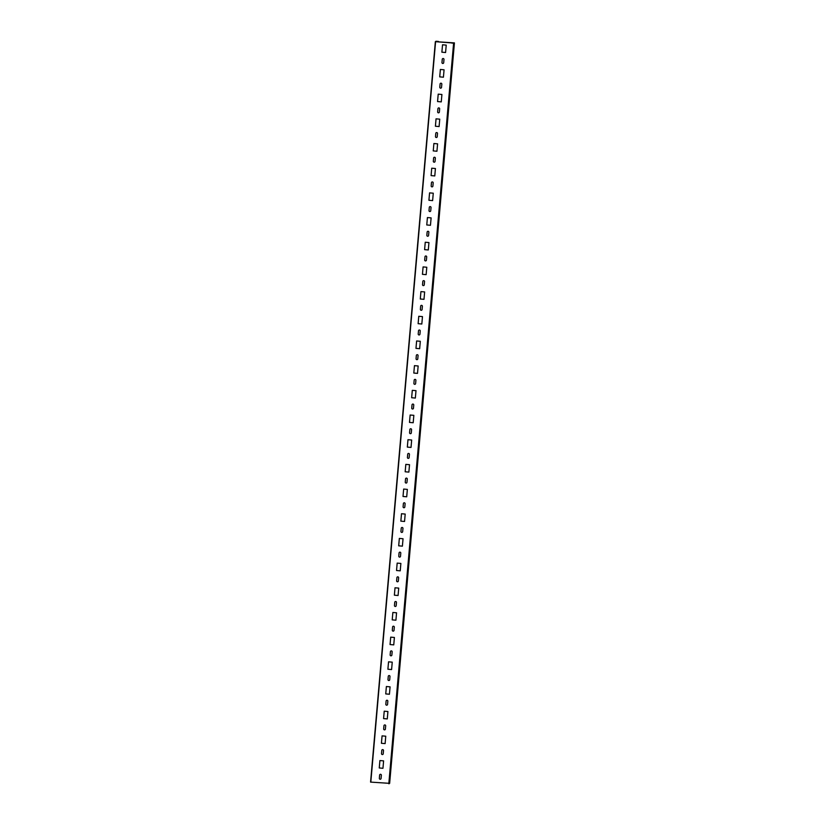 <?xml version="1.0" encoding="UTF-8"?>
<svg xmlns="http://www.w3.org/2000/svg" width="825" height="825" viewBox="0 0 825 825"><rect width="100%" height="100%" fill="white"/><g stroke="black" fill="none" stroke-linecap="round" stroke-linejoin="round"><path stroke-width="1.24" d="M438.384 41.92L436.147 41.271L438.426 41.446M436.043 41.25L435.353 41.652L436.105 41.724M435.353 41.652L370.569 782.1L435.353 41.652M451.956 43.127L454.431 42.9L389.647 783.348L370.569 782.1M389.647 783.348L454.431 42.9L435.59 41.683L453.956 43.086M380.707 779.078A0.866 0.866 55.2 0 0 381.078 778.449L381.356 775.232A0.866 0.866 55.2 0 0 379.995 774.448A0.866 0.866 55.2 0 0 379.624 775.087L379.345 778.295A0.866 0.866 55.2 0 0 380.707 779.078A0.866 0.866 55.2 0 1 379.356 778.284L379.634 775.077A0.866 0.866 55.2 0 1 379.995 774.448M382.862 754.401A0.866 0.866 55.2 0 0 383.233 753.761L383.512 750.554A0.866 0.866 55.2 0 0 382.161 749.77A0.866 0.866 55.2 0 0 381.789 750.399L381.511 753.607A0.866 0.866 55.2 0 0 382.862 754.401A0.866 0.866 55.2 0 1 381.511 753.607L381.8 750.399A0.866 0.866 55.2 0 1 382.161 749.76M385.028 729.712A0.866 0.866 55.2 0 0 385.388 729.083L385.677 725.876A0.866 0.866 55.2 0 0 384.316 725.082A0.866 0.866 55.2 0 0 383.945 725.722L383.666 728.929A0.866 0.866 55.2 0 0 385.028 729.712A0.866 0.866 55.2 0 1 383.677 728.918L383.955 725.711A0.866 0.866 55.2 0 1 384.316 725.082M387.183 705.035A0.866 0.866 55.2 0 0 387.554 704.395L387.832 701.188A0.866 0.866 55.2 0 0 386.471 700.404A0.866 0.866 55.2 0 0 386.11 701.033L385.822 704.251A0.866 0.866 55.2 0 0 387.183 705.035A0.866 0.866 55.2 0 1 385.832 704.241L386.11 701.033A0.866 0.866 55.2 0 1 386.482 700.404M389.338 680.357A0.866 0.866 55.2 0 0 389.709 679.717L389.988 676.51A0.866 0.866 55.2 0 0 388.637 675.716A0.866 0.866 55.2 0 0 388.266 676.356L387.987 679.563A0.866 0.866 55.2 0 0 389.338 680.357A0.866 0.866 55.2 0 1 387.987 679.563L388.276 676.356A0.866 0.866 55.2 0 1 388.637 675.716M391.504 655.669A0.866 0.866 55.2 0 0 391.875 655.04L392.153 651.833A0.866 0.866 55.2 0 0 390.792 651.038A0.866 0.866 55.2 0 0 390.421 651.678L390.142 654.885A0.866 0.866 55.2 0 0 391.504 655.669A0.866 0.866 55.2 0 1 390.153 654.875L390.142 654.885M393.659 630.991A0.866 0.866 55.2 0 0 394.03 630.352L394.309 627.144A0.866 0.866 55.2 0 0 392.948 626.361A0.866 0.866 55.2 0 0 392.587 626.99L392.308 630.197A0.866 0.866 55.2 0 0 393.659 630.991A0.866 0.866 55.2 0 1 392.308 630.197L392.587 626.99A0.866 0.866 55.2 0 1 392.958 626.35M395.825 606.313A0.866 0.866 55.2 0 0 396.186 605.674L396.474 602.467A0.866 0.866 55.2 0 0 395.113 601.673A0.866 0.866 55.2 0 0 394.742 602.312L394.463 605.519A0.866 0.866 55.2 0 0 395.825 606.313A0.866 0.866 55.2 0 1 394.474 605.509L394.752 602.302A0.866 0.866 55.2 0 1 395.113 601.673M397.98 581.625A0.866 0.866 55.2 0 0 398.351 580.996L398.63 577.778A0.866 0.866 55.2 0 0 397.268 576.995A0.866 0.866 55.2 0 0 396.907 577.624L396.619 580.841A0.866 0.866 55.2 0 0 397.98 581.625A0.866 0.866 55.2 0 1 396.629 580.831L396.907 577.624A0.866 0.866 55.2 0 1 397.279 576.995M400.135 556.947A0.866 0.866 55.2 0 0 400.507 556.308L400.785 553.101A0.866 0.866 55.2 0 0 399.434 552.307A0.866 0.866 55.2 0 0 399.063 552.946L398.784 556.153A0.866 0.866 55.2 0 0 400.135 556.947A0.866 0.866 55.2 0 1 398.784 556.153L399.073 552.946A0.866 0.866 55.2 0 1 399.434 552.307M402.301 532.259A0.866 0.866 55.2 0 0 402.672 531.63L402.951 528.423A0.866 0.866 55.2 0 0 401.589 527.629A0.866 0.866 55.2 0 0 401.218 528.268L400.94 531.475A0.866 0.866 55.2 0 0 402.301 532.259A0.866 0.866 55.2 0 1 400.95 531.465L401.228 528.258A0.866 0.866 55.2 0 1 401.589 527.629M404.456 507.581A0.866 0.866 55.2 0 0 404.827 506.942L405.106 503.735A0.866 0.866 55.2 0 0 403.745 502.951A0.866 0.866 55.2 0 0 403.384 503.58L403.095 506.787A0.866 0.866 55.2 0 0 404.456 507.581A0.866 0.866 55.2 0 1 403.105 506.787L403.384 503.58A0.866 0.866 55.2 0 1 403.755 502.941M406.622 482.903A0.866 0.866 55.2 0 0 406.983 482.264L407.272 479.057A0.866 0.866 55.2 0 0 405.91 478.263A0.866 0.866 55.2 0 0 405.539 478.902L405.261 482.109A0.866 0.866 55.2 0 0 406.622 482.903A0.866 0.866 55.2 0 1 405.271 482.109L405.549 478.892A0.866 0.866 55.2 0 1 405.91 478.263M408.777 458.215A0.866 0.866 55.2 0 0 409.148 457.586L409.427 454.369A0.866 0.866 55.2 0 0 408.066 453.585A0.866 0.866 55.2 0 0 407.705 454.224L407.416 457.432A0.866 0.866 55.2 0 0 408.777 458.215A0.866 0.866 55.2 0 1 407.426 457.421L407.416 457.432M410.933 433.537A0.866 0.866 55.2 0 0 411.304 432.898L411.582 429.691A0.866 0.866 55.2 0 0 410.231 428.907A0.866 0.866 55.2 0 0 409.86 429.536L409.582 432.743A0.866 0.866 55.2 0 0 410.933 433.537A0.866 0.866 55.2 0 1 409.582 432.743L409.87 429.536A0.866 0.866 55.2 0 1 410.231 428.897M413.098 408.86A0.866 0.866 55.2 0 0 413.469 408.22L413.748 405.013A0.866 0.866 55.2 0 0 412.387 404.219A0.866 0.866 55.2 0 0 412.015 404.858L411.737 408.066A0.866 0.866 55.2 0 0 413.098 408.86A0.866 0.866 55.2 0 1 411.747 408.055L412.026 404.848A0.866 0.866 55.2 0 1 412.387 404.219M415.625 383.532L415.903 380.325A0.866 0.866 55.2 0 0 414.542 379.541A0.866 0.866 55.2 0 0 414.181 380.17L413.892 383.388A0.866 0.866 55.2 0 0 415.253 384.172A0.866 0.866 55.2 0 0 415.625 383.532M417.419 359.494A0.866 0.866 55.2 0 0 417.78 358.854L418.069 355.647A0.866 0.866 55.2 0 0 416.707 354.853A0.866 0.866 55.2 0 0 416.336 355.493L416.058 358.7A0.866 0.866 55.2 0 0 417.419 359.494A0.866 0.866 55.2 0 1 416.068 358.7L416.347 355.493A0.866 0.866 55.2 0 1 416.707 354.853M419.574 334.806A0.866 0.866 55.2 0 0 419.946 334.177L420.224 330.969A0.866 0.866 55.2 0 0 418.863 330.175A0.866 0.866 55.2 0 0 418.492 330.815L418.213 334.022A0.866 0.866 55.2 0 0 419.574 334.806A0.866 0.866 55.2 0 1 418.223 334.012L418.502 330.804A0.866 0.866 55.2 0 1 418.873 330.175M421.73 310.128A0.866 0.866 55.2 0 0 422.101 309.488L422.379 306.281A0.866 0.866 55.2 0 0 421.028 305.498A0.866 0.866 55.2 0 0 420.657 306.127L420.379 309.334A0.866 0.866 55.2 0 0 421.73 310.128A0.866 0.866 55.2 0 1 420.379 309.334L420.668 306.127A0.866 0.866 55.2 0 1 421.028 305.487M423.895 285.45A0.866 0.866 55.2 0 0 424.267 284.811L424.545 281.603A0.866 0.866 55.2 0 0 423.184 280.809A0.866 0.866 55.2 0 0 422.812 281.449L422.534 284.656A0.866 0.866 55.2 0 0 423.895 285.45A0.866 0.866 55.2 0 1 422.544 284.656L422.823 281.438A0.866 0.866 55.2 0 1 423.184 280.809M426.051 260.762A0.866 0.866 55.2 0 0 426.422 260.133L426.7 256.915A0.866 0.866 55.2 0 0 425.339 256.132A0.866 0.866 55.2 0 0 424.978 256.771L424.689 259.978A0.866 0.866 55.2 0 0 426.051 260.762A0.866 0.866 55.2 0 1 424.7 259.968L424.689 259.978M428.216 236.084A0.866 0.866 55.2 0 0 428.577 235.445L428.866 232.237A0.866 0.866 55.2 0 0 427.505 231.443A0.866 0.866 55.2 0 0 427.133 232.083L426.855 235.29A0.866 0.866 55.2 0 0 428.216 236.084A0.866 0.866 55.2 0 1 426.865 235.29L426.855 235.29M430.372 211.396A0.866 0.866 55.2 0 0 430.743 210.767L431.021 207.56A0.866 0.866 55.2 0 0 429.66 206.766A0.866 0.866 55.2 0 0 429.289 207.405L429.01 210.612A0.866 0.866 55.2 0 0 430.372 211.396A0.866 0.866 55.2 0 1 429.021 210.602L429.01 210.612M432.898 186.079L433.177 182.872A0.866 0.866 55.2 0 0 431.826 182.088A0.866 0.866 55.2 0 0 431.454 182.717L431.176 185.934A0.866 0.866 55.2 0 0 432.527 186.718A0.866 0.866 55.2 0 0 432.898 186.079M435.053 161.401L435.342 158.194A0.866 0.866 55.2 0 0 433.981 157.4A0.866 0.866 55.2 0 0 433.61 158.039L433.331 161.246A0.866 0.866 55.2 0 0 434.692 162.04A0.866 0.866 55.2 0 0 435.053 161.401M436.848 137.352A0.866 0.866 55.2 0 0 437.219 136.723L437.498 133.506A0.866 0.866 55.2 0 0 436.136 132.722A0.866 0.866 55.2 0 0 435.775 133.361L435.487 136.568A0.866 0.866 55.2 0 0 436.848 137.352A0.866 0.866 55.2 0 1 435.497 136.558L435.487 136.568M439.013 112.674A0.866 0.866 55.2 0 0 439.374 112.035L439.653 108.828A0.866 0.866 55.2 0 0 438.302 108.044A0.866 0.866 55.2 0 0 437.931 108.673L437.652 111.88A0.866 0.866 55.2 0 0 439.013 112.674A0.866 0.866 55.2 0 1 437.662 111.88L437.941 108.673A0.866 0.866 55.2 0 1 438.302 108.034M441.54 87.357L441.818 84.15A0.866 0.866 55.2 0 0 440.457 83.356A0.866 0.866 55.2 0 0 440.086 83.995L439.808 87.203A0.866 0.866 55.2 0 0 441.169 87.997A0.866 0.866 55.2 0 0 441.54 87.357M443.324 63.308A0.866 0.866 55.2 0 0 443.695 62.669L443.974 59.462A0.866 0.866 55.2 0 0 442.623 58.678A0.866 0.866 55.2 0 0 442.252 59.307L441.973 62.525A0.866 0.866 55.2 0 0 443.324 63.308A0.866 0.866 55.2 0 1 441.973 62.514L441.973 62.525M382.955 768.281L379.263 767.951L379.902 760.557L383.604 760.887L382.955 768.292L379.252 767.962L379.912 760.557M385.12 743.603L381.428 743.273L382.068 735.879L385.76 736.199L385.12 743.603L381.418 743.284L382.068 735.879M387.276 718.926L383.584 718.596L384.223 711.191L387.925 711.521L387.276 718.926L383.573 718.596L384.233 711.191M389.431 694.238L385.739 693.908L386.378 686.513L390.081 686.843L389.431 694.248L385.739 693.918L386.389 686.513M391.597 669.56L387.905 669.23L388.544 661.825L392.246 662.155L391.597 669.56L387.894 669.23L388.544 661.825M393.752 644.872L390.06 644.542L390.699 637.148L394.402 637.477L393.752 644.882L390.05 644.552L390.71 637.148M395.918 620.194L392.215 619.864L392.865 612.47L396.557 612.8L395.918 620.204L392.215 619.874L392.865 612.47M394.371 595.186L395.02 587.782L398.722 588.112L398.073 595.516L394.371 595.186L395.031 587.782M400.228 570.828L396.536 570.498L397.176 563.104L400.878 563.434L400.228 570.838L396.536 570.508L397.186 563.104M402.394 546.15L398.702 545.82L399.341 538.416L403.043 538.746L402.394 546.15L398.692 545.82L399.341 538.426M404.549 521.462L400.857 521.142L401.497 513.738L405.199 514.068L404.549 521.472L400.847 521.142L401.507 513.738M406.715 496.784L403.012 496.454L403.662 489.06L407.354 489.39L406.715 496.794L403.012 496.464L403.662 489.06M408.87 472.106L405.178 471.776L405.817 464.372L409.52 464.702L408.87 472.106L405.168 471.776L405.828 464.372M411.025 447.418L407.333 447.088L407.973 439.694L411.675 440.024L411.025 447.428L407.323 447.098L407.983 439.694M413.191 422.74L409.499 422.41L410.138 415.016L413.841 415.336L413.191 422.74L409.489 422.421L410.138 415.016M411.644 397.733L412.294 390.328L415.996 390.658L415.346 398.062L411.644 397.733L412.304 390.328M417.512 373.374L413.81 373.044L414.449 365.65L418.151 365.98L417.512 373.385L413.81 373.055L414.459 365.65M419.667 348.697L415.975 348.367L416.615 340.962L420.317 341.292L419.667 348.697L415.965 348.367L416.625 340.962M421.823 324.008L418.131 323.689L418.77 316.284L422.472 316.614L421.823 324.019L418.12 323.689L418.78 316.284M423.988 299.331L420.296 299.001L420.936 291.607L424.638 291.937L423.988 299.341L420.286 299.011L420.936 291.607M426.143 274.653L422.452 274.323L423.091 266.918L426.793 267.248L426.143 274.653L422.441 274.323L423.101 266.918M424.607 249.645L425.246 242.241L428.948 242.571L428.299 249.975L424.607 249.645L425.257 242.241M430.464 225.287L426.772 224.957L427.412 217.553L431.114 217.882L430.464 225.287L426.762 224.967L427.422 217.563M428.918 200.279L429.567 192.875L433.269 193.205L432.62 200.609L428.918 200.279L429.577 192.875M431.083 175.601L431.733 168.197L435.425 168.527L434.785 175.931L431.083 175.601L431.733 168.197M436.941 151.243L433.249 150.913L433.888 143.509L437.59 143.839L436.941 151.243L433.238 150.913L433.898 143.509M439.106 126.555L435.404 126.225L436.043 118.831L439.746 119.161L439.096 126.565L435.404 126.235L436.054 118.831M437.559 101.558L438.209 94.153L441.911 94.473L441.262 101.888L437.559 101.558L438.219 94.153M443.417 77.199L439.725 76.869L440.364 69.465L444.067 69.795L443.417 77.199L439.715 76.869L440.375 69.465M445.582 52.511L441.891 52.181L442.53 44.787L446.222 45.117L445.582 52.522L441.88 52.192L442.53 44.787M390.792 651.038A0.866 0.866 55.2 0 0 390.431 651.667L390.153 654.875M408.076 453.585A0.866 0.866 55.2 0 0 407.705 454.214L407.426 457.421M415.264 384.172A0.866 0.866 55.2 0 1 413.903 383.377L414.181 380.17A0.866 0.866 55.2 0 1 414.552 379.541M425.349 256.132A0.866 0.866 55.2 0 0 424.978 256.761L424.7 259.968M427.505 231.443A0.866 0.866 55.2 0 0 427.144 232.083L426.865 235.29M429.67 206.766A0.866 0.866 55.2 0 0 429.299 207.395L429.021 210.602M432.537 186.718A0.866 0.866 55.2 0 1 431.176 185.924L431.465 182.717A0.866 0.866 55.2 0 1 431.826 182.078M434.692 162.03A0.866 0.866 55.2 0 1 433.342 161.246L433.62 158.029A0.866 0.866 55.2 0 1 433.981 157.4M436.147 132.722A0.866 0.866 55.2 0 0 435.775 133.351L435.497 136.558M441.169 87.986A0.866 0.866 55.2 0 1 439.818 87.192L440.096 83.985A0.866 0.866 55.2 0 1 440.468 83.356M442.623 58.678A0.866 0.866 55.2 0 0 442.262 59.307L441.973 62.514M398.073 595.516L394.381 595.186M415.346 398.062L411.654 397.733M428.309 249.965L424.607 249.635M432.62 200.599L428.928 200.279M434.785 175.921L431.093 175.591M441.262 101.877L437.57 101.547M389.802 777.098L389.41 781.203L389.73 777.098M389.967 776.985L389.575 781.089L389.895 776.975M390.586 768.127L390.194 772.231L390.514 768.127M390.751 768.013L390.359 772.118L390.679 768.003M453.441 49.727L453.76 45.684L453.368 49.727M453.606 49.613L453.925 45.571L453.533 49.603M452.657 58.699L452.977 54.656L452.585 58.699M452.822 58.585L453.142 54.543L452.75 58.575M452.09 43.148L453.977 42.838M370.807 782.131L435.59 41.683M388.812 783.74L453.595 43.282M389.07 783.75L453.853 43.292"/></g></svg>
